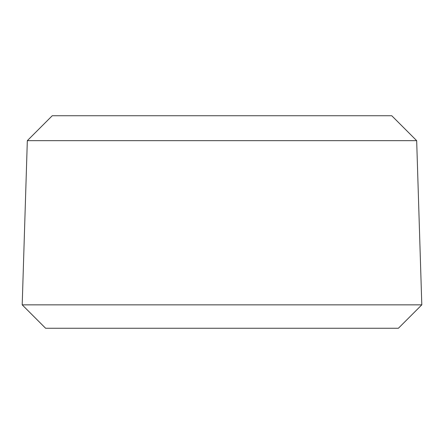 <?xml version="1.0" encoding="UTF-8"?>
<svg xmlns="http://www.w3.org/2000/svg" width="444" height="444" viewBox="0 0 444 444"><rect width="100%" height="100%" fill="white"/><g stroke="black" fill="none" stroke-linecap="round" stroke-linejoin="round"><path stroke-width="0.67" d="M45.61 328.26L398.39 328.26L421.8 304.85L22.2 304.85L45.61 328.26M416.672 140.659L391.758 115.74L52.242 115.74L27.328 140.659L416.672 140.659L421.8 304.85M27.328 140.659L22.2 304.85"/></g></svg>
